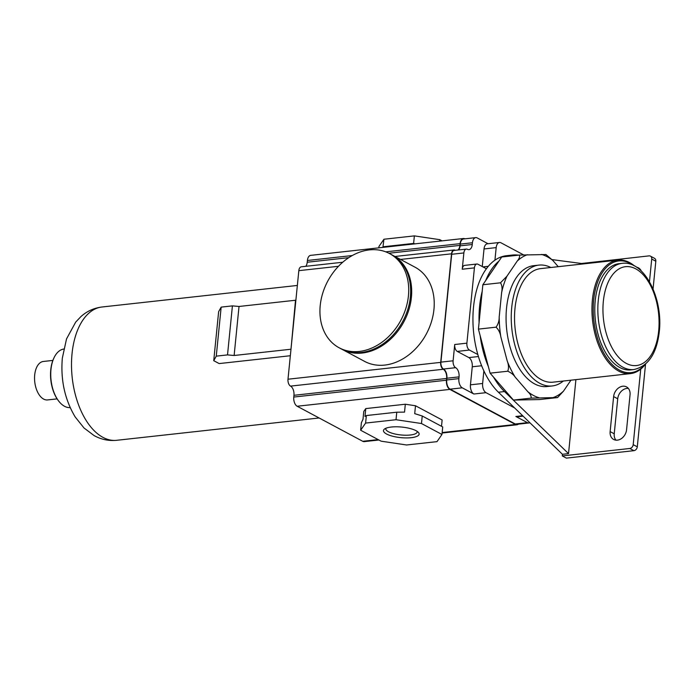 <?xml version="1.0" encoding="UTF-8"?>
<svg xmlns="http://www.w3.org/2000/svg" width="694" height="694" viewBox="0 0 694 694"><rect width="100%" height="100%" fill="white"/><g stroke="black" fill="none" stroke-linecap="round" stroke-linejoin="round"><path stroke-width="1.04" d="M570.936 380.191L563.545 391.069L557.577 397.541L531.066 398.13C531.465 396.222 530.407 394.105 527.891 391.772L515.182 377.111C513.551 374.665 511.07 372.704 507.748 371.221C508.876 368.228 508.702 364.81 507.219 360.967L500.851 336.954C500.261 332.99 498.665 329.728 496.063 327.169C498.214 324.159 499.264 320.715 499.203 316.846L501.615 292.66C502.456 288.678 502.083 285.39 500.495 282.805L506.906 276.264L517.177 261.144C519.303 258.628 520.023 256.607 519.338 255.071L545.397 254.559M519.338 255.071L501.693 257.014L482.851 284.748L478.426 329.121L480.153 335.644A73.685 41.033 83.7 0 0 488.376 366.649L490.103 373.164L513.43 400.074L539.49 399.562L557.135 397.619M500.495 282.805L482.851 284.748M496.063 327.169L478.426 329.121M558.245 266.678L552.832 260.441L545.848 254.464M563.328 381.032A60.794 33.85 -96.3 0 1 552.198 385.959L547.028 386.532A60.794 33.85 -96.3 0 1 506.551 308.032A60.794 33.85 -96.3 0 1 533.695 265.681L538.874 265.108A60.794 33.85 -96.3 0 1 550.81 267.502M552.198 385.959A60.794 33.85 -96.3 0 1 511.721 307.468A60.794 33.85 -96.3 0 1 538.874 265.108M645.463 364.185A57.108 31.803 -96.3 0 1 630.43 373.624L553.014 382.168A57.108 31.803 -96.3 0 1 514.991 308.431A57.108 31.803 -96.3 0 1 540.487 268.639L617.903 260.103A57.108 31.803 -96.3 0 1 634.637 266.036M630.43 373.624A57.108 31.803 -96.3 0 1 592.398 299.886A57.108 31.803 -96.3 0 1 617.903 260.103M644.587 364.923A56.188 31.291 -96.3 0 1 608.751 360.654A56.188 31.291 -96.3 0 1 593.674 300.077A56.188 31.291 -96.3 0 1 633.622 265.516M633.822 369.546L630.785 369.885A53.421 29.747 -96.3 0 1 595.209 300.901A53.421 29.747 -96.3 0 1 619.065 263.677L622.11 263.347A53.421 29.747 -96.3 0 0 598.254 300.563A53.421 29.747 -96.3 0 0 633.822 369.546C648.239 366.345 656.732 353.697 659.3 331.593C663.178 298.524 644.422 260.181 622.11 263.347M507.748 371.221L490.103 373.164M531.066 398.13L513.43 400.074M575.907 379.644L568.525 453.624L562.444 454.301L562.279 455.923L566.373 458.118L633.908 450.666A3.687 2.863 -61.9 0 0 637.292 446.832L645.55 364.107M584.036 263.833L552.103 259.608M518.496 255.166L518.132 255.114A73.685 41.033 83.7 0 0 512.51 255.045A73.685 41.033 83.7 0 0 506.715 256.459M493.555 377.154A73.685 41.033 83.7 0 0 504.512 391.555L568.525 453.624M523.493 254.828L500.981 242.796A7.365 4.103 83.7 0 0 499.472 242.475A7.365 4.103 83.7 0 0 496.184 247.611L494.926 260.181A73.685 41.033 83.7 0 0 486.39 268.752A73.685 41.033 83.7 0 0 477.828 354.539A73.685 41.033 83.7 0 0 483.874 370.9A73.685 41.033 83.7 0 0 498.422 392.223L562.444 454.301M649.463 281.712L651.718 259.044A3.687 2.863 -61.9 0 0 650.417 256.129A3.687 2.863 -61.9 0 0 649.029 255.878L581.485 263.494M488.056 243.733L477.238 237.947A7.365 4.103 83.7 0 0 475.728 237.626A7.365 4.103 83.7 0 0 472.441 242.761L472.267 244.514L460.096 245.858L460.269 244.106A7.365 4.103 83.7 0 1 463.566 238.97L475.728 237.626M464.885 238.823A7.365 4.103 83.7 0 0 463.392 238.51A7.365 4.103 83.7 0 0 460.105 243.646L459.922 245.398L388.892 253.232M394.981 256.476L453.997 249.97A5.526 3.08 83.7 0 1 455.125 250.213A7.365 4.103 83.7 0 0 455.316 250.3M457.875 250.022A7.365 4.103 83.7 0 0 459.922 245.398M453.997 249.97A5.526 3.08 83.7 0 0 451.534 253.822L440.699 362.372A5.526 3.08 83.7 0 0 443.249 369.269L290.543 386.116A7.365 4.103 83.7 0 1 293.944 395.302L293.77 397.055A7.365 4.103 83.7 0 0 297.171 406.25L362.745 441.297A7.365 4.103 83.7 0 0 364.255 441.618L378.915 440.005M442.113 433.03L516.952 424.78A7.365 4.103 83.7 0 1 515.451 424.459L449.868 389.412A7.365 4.103 83.7 0 1 446.468 380.217L446.641 378.464A7.365 4.103 83.7 0 0 443.249 369.269M516.952 424.78A7.365 4.103 83.7 0 0 518.34 424.147M522.651 415.715L515.868 416.469L527.449 422.655L515.278 423.999A7.365 4.103 83.7 0 0 516.787 424.32L528.949 422.976A7.365 4.103 83.7 0 0 529.843 422.689M515.278 423.999L450.111 389.169A7.365 4.103 83.7 0 1 446.71 379.974L446.884 378.221A7.365 4.103 83.7 0 0 443.483 369.026A5.526 3.08 83.7 0 1 440.933 362.129L451.699 254.282A5.526 3.08 83.7 0 1 454.171 250.43L466.333 249.085A5.526 3.08 83.7 0 0 463.87 252.937L462.239 269.22A5.526 3.08 83.7 0 1 464.711 265.368L476.882 264.024A5.526 3.08 83.7 0 0 474.41 267.875L466.897 343.166A5.526 3.08 83.7 0 0 469.448 350.062L477.828 354.539M458.613 249.935A7.365 4.103 83.7 0 0 460.096 245.858M482.261 266.539L484.022 248.955A7.365 4.103 83.7 0 1 487.309 243.82L499.472 242.475M466.333 249.085A5.526 3.08 83.7 0 1 467.47 249.328A7.365 4.103 83.7 0 0 468.971 249.649A7.365 4.103 83.7 0 0 472.267 244.514M486.39 268.752L478.01 264.267A5.526 3.08 83.7 0 0 476.882 264.024M512.51 255.045L506.429 255.713A73.685 41.033 83.7 0 0 494.926 260.181M482.191 291.324A73.685 41.033 83.7 0 0 479.077 322.545M498.908 261.126A73.685 41.033 83.7 0 0 485.644 280.645M480.153 335.644L488.376 366.649M483.874 370.9L482.625 383.478A7.365 4.103 83.7 0 0 486.026 392.674L514.688 407.985M455.654 367.69A7.365 4.103 83.7 0 1 459.055 376.877L458.881 378.629A7.365 4.103 83.7 0 0 462.273 387.825L473.855 394.01A7.365 4.103 83.7 0 1 470.454 384.823L472.258 366.788A7.365 4.103 83.7 0 0 468.858 357.592L457.277 351.407A5.526 3.08 83.7 0 1 454.726 344.51L453.104 360.793A5.526 3.08 83.7 0 0 455.654 367.69L443.483 369.026M515.868 416.469A7.365 4.103 83.7 0 0 517.377 416.79L523.103 416.157M527.449 422.655A7.365 4.103 83.7 0 0 528.949 422.976M641.239 270.955A9.95 7.721 -61.9 0 0 638.411 267.841A9.95 7.721 -61.9 0 0 636.598 267.216M626.561 429.786L630.048 394.773A9.95 7.721 -61.9 0 0 626.526 386.905A9.95 7.721 -61.9 0 0 613.626 396.586L610.13 431.599A9.95 7.721 -61.9 0 0 613.652 439.467A9.95 7.721 -61.9 0 0 626.561 429.786M562.279 455.923L629.805 448.48A3.687 2.863 -61.9 0 0 633.197 444.637L640.736 369.113M653.054 288.982L655.821 261.239A3.687 2.863 -61.9 0 0 654.511 258.324L650.417 256.129M640.241 269.341A9.95 7.721 -61.9 0 0 639.408 269.307M628.356 388.406A9.95 7.721 -61.9 0 0 617.721 398.772L614.233 433.793A9.95 7.721 -61.9 0 0 615.925 440.152M342.741 262.237L301.3 266.808A5.526 3.08 83.7 0 0 298.828 270.66L287.993 379.219A5.526 3.08 83.7 0 0 290.543 386.116M305.742 266.322A7.365 4.103 83.7 0 0 307.225 262.237L307.399 260.484A7.365 4.103 83.7 0 1 310.695 255.357L463.392 238.51M392.474 255.14L415.021 267.19A53.421 41.458 118.1 0 1 431.408 321.869A53.421 41.458 118.1 0 1 384.771 365.079A53.421 41.458 118.1 0 1 364.654 361.418L342.116 349.368A53.421 41.458 118.1 0 0 362.233 353.029A53.421 41.458 118.1 0 0 408.87 309.819A53.421 41.458 118.1 0 0 392.474 255.14L391.963 254.872M439.684 241.13L439.823 239.682L414.37 235.882L383.947 239.239L378.985 246.396L378.846 247.836M415.003 243.846L413.615 243.412L414.37 235.882M382.906 247.394L383.947 239.239M442.043 240.87L439.823 239.682M413.615 243.412L383.201 246.769M290.968 349.455L295.514 300.242L239.022 306.47L232.412 305.881L221.16 307.121L218.636 311.658L213.735 360.68L219.165 363.578L290.344 355.727M290.621 349.264L234.13 355.493L239.022 306.47M234.13 355.493L227.519 354.903L216.268 356.143L213.735 360.68M216.268 356.143L221.16 307.121M227.519 354.903L232.412 305.881M70.172 407.612A29.478 16.413 -96.3 0 1 58.816 401.227A29.478 16.413 -96.3 0 1 50.966 369.52A29.478 16.413 -96.3 0 1 54.028 357.748A29.478 16.413 -96.3 0 1 63.718 349.039M58.816 401.227L58.426 400.724A28.74 16.005 -96.3 0 1 50.766 369.807A28.74 16.005 -96.3 0 1 53.75 358.33L54.028 357.748M57.108 398.877L47.582 399.926A19.345 10.774 -96.3 0 1 34.7 374.951A19.345 10.774 -96.3 0 1 43.34 361.47L52.865 360.42M389.508 253.553L391.451 254.594A53.421 41.458 118.1 0 1 407.846 309.272A53.421 41.458 118.1 0 1 361.201 352.483A53.421 41.458 118.1 0 1 341.092 348.822L339.14 347.781A53.421 41.458 118.1 0 1 320.22 305.534A53.421 41.458 118.1 0 1 369.39 249.892A53.421 41.458 118.1 0 1 389.508 253.553A53.421 41.458 118.1 0 1 408.436 295.8A53.421 41.458 118.1 0 1 359.258 351.442A53.421 41.458 118.1 0 1 339.14 347.781M360.637 430.237L381.127 441.184L406.589 444.984L437.003 441.636L441.965 434.479L421.475 423.522L396.022 419.723L365.599 423.08L360.637 430.237L361.392 422.707L362.997 419.332L363.786 411.455L365.773 408.593L405.313 404.229L415.498 405.756L442.139 419.991L441.505 426.298M421.475 423.522L422.23 415.992L414.708 413.633L415.498 405.756M441.965 434.479L442.72 426.949L422.23 415.992M365.599 423.08L366.354 415.55L364.983 416.469L365.773 408.593M405.313 404.229L404.533 412.115L396.768 412.201L366.354 415.55M396.022 419.723L396.768 412.201M416.096 430.722A17.923 5.309 -174.3 0 0 399.093 426.862A17.923 5.309 -174.3 0 0 384.511 429.031A17.923 5.309 -174.3 0 0 386.506 433.984A17.923 5.309 -174.3 0 0 408.887 437.871A17.923 5.309 -174.3 0 0 418.421 432.414A17.923 5.309 -174.3 0 0 416.096 430.722M385.951 428.241A15.78 4.676 -174.3 0 0 385.803 428.753A15.78 4.676 -174.3 0 0 388.475 431.755A15.78 4.676 -174.3 0 0 405.869 435.225A15.78 4.676 -174.3 0 0 417.207 431.885A15.78 4.676 -174.3 0 0 417.163 431.356M539.125 397.775A72.948 40.625 -96.3 0 1 527.891 391.772M563.545 391.069A72.948 40.625 -96.3 0 1 553.335 397.497M541.598 254.438A72.948 40.625 -96.3 0 1 552.832 260.441M517.177 261.144A72.948 40.625 -96.3 0 1 527.397 254.715M501.615 292.66A72.948 40.625 -96.3 0 1 506.906 276.264M500.851 336.954A72.948 40.625 -96.3 0 1 499.203 316.846M515.182 377.111A72.948 40.625 -96.3 0 1 507.219 360.967M658.675 330.899A49.742 27.699 -96.3 0 1 626.292 363.387A49.742 27.699 -96.3 0 1 603.346 301.326A49.742 27.699 -96.3 0 1 635.73 268.838A49.742 27.699 -96.3 0 1 658.675 330.899M498.422 392.223L504.512 391.555M472.441 242.761L460.269 244.106M488.298 266.314L482.946 266.904M496.184 247.611L484.022 248.955M462.273 387.825L450.111 389.169M486.026 392.674L473.855 394.01M481.645 365.747L472.258 366.788M478.418 356.534L468.858 357.592M482.625 383.478L470.454 384.823M469.448 350.062L457.277 351.407M466.897 343.166L454.726 344.51M463.87 252.937L451.699 254.282M453.104 360.793L440.933 362.129M474.41 267.875L462.239 269.22M459.055 376.877L446.884 378.221M458.881 378.629L446.71 379.974M610.13 431.599L614.233 433.793M613.626 396.586L617.721 398.772M629.805 448.48L633.908 450.666M633.197 444.637L637.292 446.832M651.718 259.044L655.821 261.239M440.699 362.372L287.993 379.219M451.534 253.822L400.533 259.443M338.481 266.288L298.828 270.66M348.787 257.656L307.225 262.237M460.105 243.646L385.76 251.844M352.274 255.539L307.399 260.484M319.11 417.979L116.687 440.3A67.058 37.337 -96.3 0 1 72.037 353.714A67.058 37.337 -96.3 0 1 101.983 307L297.353 285.451M446.641 378.464L293.944 395.302M446.468 380.217L293.77 397.055M449.868 389.412L297.171 406.25M515.451 424.459L442.165 432.544M378.161 439.597L362.745 441.297M116.687 440.3C108.611 441.072 101.055 439.476 94.002 435.511L83.974 427.955L75.134 416.886C64.75 399.397 60.491 379.8 62.339 358.095L66.529 338.906L75.689 322.111L80.886 316.62C86.906 311.216 93.933 308.015 101.983 307M341.604 349.091L342.116 349.368"/></g></svg>
